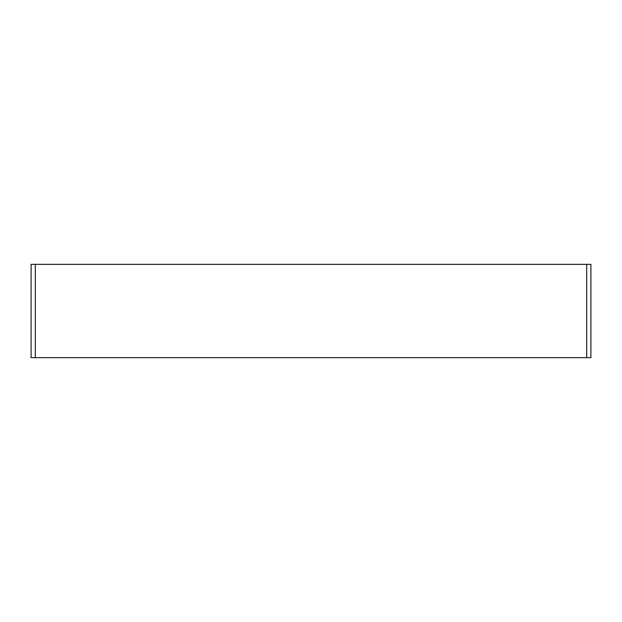 <?xml version="1.0" encoding="UTF-8"?>
<svg xmlns="http://www.w3.org/2000/svg" width="622" height="622" viewBox="0 0 622 622"><rect width="100%" height="100%" fill="white"/><g stroke="black" fill="none" stroke-linecap="round" stroke-linejoin="round"><path stroke-width="0.93" d="M586.694 357.65L590.9 357.65L590.9 264.35L31.1 264.35L31.1 357.65L586.694 357.65L586.694 264.35M35.306 357.65L35.306 264.35"/></g></svg>
